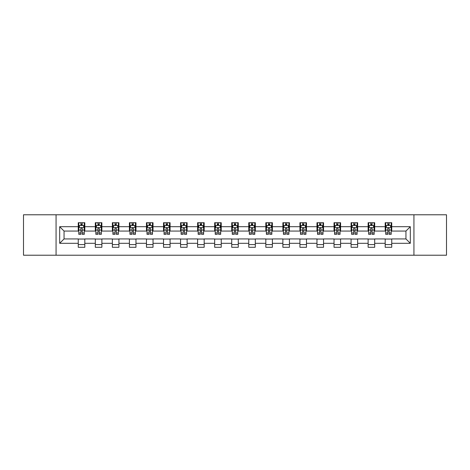 <?xml version="1.0" encoding="UTF-8"?>
<svg xmlns="http://www.w3.org/2000/svg" width="470" height="470" viewBox="0 0 470 470"><rect width="100%" height="100%" fill="white"/><g stroke="black" fill="none" stroke-linecap="round" stroke-linejoin="round"><path stroke-width="0.7" d="M413.929 255.222L446.5 255.222L446.5 214.778L413.929 214.778L413.929 255.222L56.071 255.222L56.071 214.778L23.5 214.778L23.5 255.222L56.071 255.222M413.929 214.778L56.071 214.778M391.739 226.693L391.739 222.704L385.183 222.704L385.183 226.693L374.69 226.693L374.69 222.704L368.128 222.704L368.128 226.693L357.635 226.693L357.635 222.704L351.078 222.704L351.078 226.693L340.586 226.693L340.586 222.704L334.029 222.704L334.029 226.693L323.536 226.693L323.536 222.704L316.974 222.704L316.974 226.693L306.481 226.693L306.481 222.704L299.925 222.704L299.925 226.693L289.432 226.693L289.432 222.704L282.875 222.704L282.875 226.693L272.383 226.693L272.383 222.704L265.826 222.704L265.826 226.693L255.328 226.693L255.328 222.704L248.771 222.704L248.771 226.693L238.278 226.693L238.278 222.704L231.722 222.704L231.722 226.693L221.229 226.693L221.229 222.704L214.672 222.704L214.672 226.693L204.174 226.693L204.174 222.704L197.617 222.704L197.617 226.693L187.125 226.693L187.125 222.704L180.568 222.704L180.568 226.693L170.075 226.693L170.075 222.704L163.519 222.704L163.519 226.693L153.026 226.693L153.026 222.704L146.464 222.704L146.464 226.693L135.971 226.693L135.971 222.704L129.415 222.704L129.415 226.693L118.922 226.693L118.922 222.704L112.365 222.704L112.365 226.693L101.873 226.693L101.873 222.704L95.31 222.704L95.31 226.693L84.817 226.693L84.817 222.704L78.261 222.704L78.261 226.693L59.678 226.693L59.678 243.307L64.049 238.936L78.261 238.936L78.261 247.296L84.817 247.296L84.817 238.936L95.31 238.936L95.31 247.296L101.873 247.296L101.873 238.936L112.365 238.936L112.365 247.296L118.922 247.296L118.922 238.936L129.415 238.936L129.415 247.296L135.971 247.296L135.971 238.936L146.464 238.936L146.464 247.296L153.026 247.296L153.026 238.936L163.519 238.936L163.519 247.296L170.075 247.296L170.075 238.936L180.568 238.936L180.568 247.296L187.125 247.296L187.125 238.936L197.617 238.936L197.617 247.296L204.174 247.296L204.174 238.936L214.672 238.936L214.672 247.296L221.229 247.296L221.229 238.936L231.722 238.936L231.722 247.296L238.278 247.296L238.278 238.936L248.771 238.936L248.771 247.296L255.328 247.296L255.328 238.936L265.826 238.936L265.826 247.296L272.383 247.296L272.383 238.936L282.875 238.936L282.875 247.296L289.432 247.296L289.432 238.936L299.925 238.936L299.925 247.296L306.481 247.296L306.481 238.936L316.974 238.936L316.974 247.296L323.536 247.296L323.536 238.936L334.029 238.936L334.029 247.296L340.586 247.296L340.586 238.936L351.078 238.936L351.078 247.296L357.635 247.296L357.635 238.936L368.128 238.936L368.128 247.296L374.69 247.296L374.69 238.936L385.183 238.936L385.183 247.296L391.739 247.296L391.739 238.936L405.951 238.936L405.951 231.064L391.739 231.064L391.739 226.693L410.322 226.693L410.322 243.307L391.739 243.307M385.183 243.307L374.69 243.307M368.128 243.307L357.635 243.307M351.078 243.307L340.586 243.307M334.029 243.307L323.536 243.307M316.974 243.307L306.481 243.307M299.925 243.307L289.432 243.307M282.875 243.307L272.383 243.307M265.826 243.307L255.328 243.307M248.771 243.307L238.278 243.307M231.722 243.307L221.229 243.307M214.672 243.307L204.174 243.307M197.617 243.307L187.125 243.307M180.568 243.307L170.075 243.307M163.519 243.307L153.026 243.307M146.464 243.307L135.971 243.307M129.415 243.307L118.922 243.307M112.365 243.307L101.873 243.307M95.31 243.307L84.817 243.307M78.261 243.307L59.678 243.307M385.183 226.693L385.183 231.064L374.69 231.064L374.69 226.693M368.128 226.693L368.128 231.064L357.635 231.064L357.635 226.693M351.078 226.693L351.078 231.064L340.586 231.064L340.586 226.693M334.029 226.693L334.029 231.064L323.536 231.064L323.536 226.693M316.974 226.693L316.974 231.064L306.481 231.064L306.481 226.693M299.925 226.693L299.925 231.064L289.432 231.064L289.432 226.693M282.875 226.693L282.875 231.064L272.383 231.064L272.383 226.693M265.826 226.693L265.826 231.064L255.328 231.064L255.328 226.693M248.771 226.693L248.771 231.064L238.278 231.064L238.278 226.693M231.722 226.693L231.722 231.064L221.229 231.064L221.229 226.693M214.672 226.693L214.672 231.064L204.174 231.064L204.174 226.693M197.617 226.693L197.617 231.064L187.125 231.064L187.125 226.693M180.568 226.693L180.568 231.064L170.075 231.064L170.075 226.693M163.519 226.693L163.519 231.064L153.026 231.064L153.026 226.693M146.464 226.693L146.464 231.064L135.971 231.064L135.971 226.693M129.415 226.693L129.415 231.064L118.922 231.064L118.922 226.693M112.365 226.693L112.365 231.064L101.873 231.064L101.873 226.693M95.31 226.693L95.31 231.064L84.817 231.064L84.817 226.693M78.261 226.693L78.261 231.064L64.049 231.064L59.678 226.693M64.049 231.064L64.049 238.936M410.322 243.307L405.951 238.936M405.951 231.064L410.322 226.693M78.261 225.436L78.807 225.436M80.881 225.436L82.197 225.436M84.271 225.436L84.817 225.436M78.261 230.958L78.807 230.958M80.881 230.958L82.197 230.958M84.271 230.958L84.817 230.958M78.261 239.042L84.817 239.042M78.261 244.564L84.817 244.564M95.31 239.042L101.873 239.042M95.31 244.564L101.873 244.564M95.31 225.436L95.856 225.436M97.936 225.436L99.246 225.436M101.326 225.436L101.873 225.436M95.31 230.958L95.856 230.958M97.936 230.958L99.246 230.958M101.326 230.958L101.873 230.958M112.365 239.042L118.922 239.042M112.365 244.564L118.922 244.564M112.365 225.436L112.912 225.436M114.986 225.436L116.296 225.436M118.375 225.436L118.922 225.436M112.365 230.958L112.912 230.958M114.986 230.958L116.296 230.958M118.375 230.958L118.922 230.958M129.415 239.042L135.971 239.042M129.415 244.564L135.971 244.564M129.415 225.436L129.961 225.436M132.035 225.436L133.351 225.436M135.425 225.436L135.971 225.436M129.415 230.958L129.961 230.958M132.035 230.958L133.351 230.958M135.425 230.958L135.971 230.958M146.464 239.042L153.026 239.042M146.464 244.564L153.026 244.564M146.464 225.436L147.01 225.436M149.09 225.436L150.4 225.436M152.474 225.436L153.026 225.436M146.464 230.958L147.01 230.958M149.09 230.958L150.4 230.958M152.474 230.958L153.026 230.958M163.519 239.042L170.075 239.042M163.519 244.564L170.075 244.564M163.519 225.436L164.065 225.436M166.139 225.436L167.449 225.436M169.529 225.436L170.075 225.436M163.519 230.958L164.065 230.958M166.139 230.958L167.449 230.958M169.529 230.958L170.075 230.958M180.568 239.042L187.125 239.042M180.568 244.564L187.125 244.564M180.568 225.436L181.114 225.436M183.188 225.436L184.504 225.436M186.578 225.436L187.125 225.436M180.568 230.958L181.114 230.958M183.188 230.958L184.504 230.958M186.578 230.958L187.125 230.958M197.617 239.042L204.174 239.042M197.617 244.564L204.174 244.564M197.617 225.436L198.164 225.436M200.243 225.436L201.554 225.436M203.628 225.436L204.174 225.436M197.617 230.958L198.164 230.958M200.243 230.958L201.554 230.958M203.628 230.958L204.174 230.958M214.672 239.042L221.229 239.042M214.672 244.564L221.229 244.564M214.672 225.436L215.219 225.436M217.293 225.436L218.603 225.436M220.683 225.436L221.229 225.436M214.672 230.958L215.219 230.958M217.293 230.958L218.603 230.958M220.683 230.958L221.229 230.958M231.722 239.042L238.278 239.042M231.722 244.564L238.278 244.564M231.722 225.436L232.268 225.436M234.342 225.436L235.658 225.436M237.732 225.436L238.278 225.436M231.722 230.958L232.268 230.958M234.342 230.958L235.658 230.958M237.732 230.958L238.278 230.958M248.771 239.042L255.328 239.042M248.771 244.564L255.328 244.564M248.771 225.436L249.317 225.436M251.397 225.436L252.707 225.436M254.781 225.436L255.328 225.436M248.771 230.958L249.317 230.958M251.397 230.958L252.707 230.958M254.781 230.958L255.328 230.958M265.826 239.042L272.383 239.042M265.826 244.564L272.383 244.564M265.826 225.436L266.373 225.436M268.446 225.436L269.757 225.436M271.836 225.436L272.383 225.436M265.826 230.958L266.373 230.958M268.446 230.958L269.757 230.958M271.836 230.958L272.383 230.958M282.875 239.042L289.432 239.042M282.875 244.564L289.432 244.564M282.875 225.436L283.422 225.436M285.496 225.436L286.812 225.436M288.886 225.436L289.432 225.436M282.875 230.958L283.422 230.958M285.496 230.958L286.812 230.958M288.886 230.958L289.432 230.958M299.925 239.042L306.481 239.042M299.925 244.564L306.481 244.564M299.925 225.436L300.471 225.436M302.551 225.436L303.861 225.436M305.935 225.436L306.481 225.436M299.925 230.958L300.471 230.958M302.551 230.958L303.861 230.958M305.935 230.958L306.481 230.958M316.974 239.042L323.536 239.042M316.974 244.564L323.536 244.564M316.974 225.436L317.526 225.436M319.6 225.436L320.91 225.436M322.99 225.436L323.536 225.436M316.974 230.958L317.526 230.958M319.6 230.958L320.91 230.958M322.99 230.958L323.536 230.958M334.029 239.042L340.586 239.042M334.029 244.564L340.586 244.564M334.029 225.436L334.575 225.436M336.649 225.436L337.965 225.436M340.039 225.436L340.586 225.436M334.029 230.958L334.575 230.958M336.649 230.958L337.965 230.958M340.039 230.958L340.586 230.958M351.078 239.042L357.635 239.042M351.078 244.564L357.635 244.564M351.078 225.436L351.625 225.436M353.704 225.436L355.014 225.436M357.088 225.436L357.635 225.436M351.078 230.958L351.625 230.958M353.704 230.958L355.014 230.958M357.088 230.958L357.635 230.958M368.128 239.042L374.69 239.042M368.128 244.564L374.69 244.564M368.128 225.436L368.674 225.436M370.754 225.436L372.064 225.436M374.144 225.436L374.69 225.436M368.128 230.958L368.674 230.958M370.754 230.958L372.064 230.958M374.144 230.958L374.69 230.958M385.183 239.042L391.739 239.042M385.183 244.564L391.739 244.564M385.183 225.436L385.729 225.436M387.803 225.436L389.119 225.436M391.193 225.436L391.739 225.436M385.183 230.958L385.729 230.958M387.803 230.958L389.119 230.958M391.193 230.958L391.739 230.958M82.197 224.125L80.881 224.125M84.271 232.973L82.197 232.973L82.197 234.342L84.271 234.342L84.271 227.674L83.178 225.488L79.9 225.488L78.807 227.674L78.807 234.342L80.881 234.342L80.881 232.973L78.807 232.973M78.807 227.674L78.807 222.704M84.271 227.674L84.271 222.704M80.881 225.488L80.881 222.704M82.197 222.704L82.197 225.488M82.197 232.973L82.197 228.496C81.757 227.656 81.322 227.656 80.881 228.496L80.881 232.973M99.246 224.125L97.936 224.125M101.326 232.973L99.246 232.973L99.246 234.342L101.326 234.342L101.326 227.674L100.228 225.488L96.949 225.488L95.856 227.674L95.856 234.342L97.936 234.342L97.936 232.973L95.856 232.973M95.856 227.674L95.856 222.704M101.326 227.674L101.326 222.704M97.936 225.488L97.936 222.704M99.246 222.704L99.246 225.488M99.246 232.973L99.246 228.496C98.812 227.656 98.371 227.656 97.936 228.496L97.936 232.973M116.296 224.125L114.986 224.125M118.375 232.973L116.296 232.973L116.296 234.342L118.375 234.342L118.375 227.674L117.283 225.488L114.004 225.488L112.912 227.674L112.912 234.342L114.986 234.342L114.986 232.973L112.912 232.973M112.912 227.674L112.912 222.704M118.375 227.674L118.375 222.704M114.986 225.488L114.986 222.704M116.296 222.704L116.296 225.488M116.296 232.973L116.296 228.496C115.861 227.656 115.426 227.656 114.986 228.496L114.986 232.973M133.351 224.125L132.035 224.125M135.425 232.973L133.351 232.973L133.351 234.342L135.425 234.342L135.425 227.674L134.332 225.488L131.054 225.488L129.961 227.674L129.961 234.342L132.035 234.342L132.035 232.973L129.961 232.973M129.961 227.674L129.961 222.704M135.425 227.674L135.425 222.704M132.035 225.488L132.035 222.704M133.351 222.704L133.351 225.488M133.351 232.973L133.351 228.496C132.91 227.656 132.475 227.656 132.035 228.496L132.035 232.973M150.4 224.125L149.09 224.125M152.474 232.973L150.4 232.973L150.4 234.342L152.474 234.342L152.474 227.674L151.381 225.488L148.103 225.488L147.01 227.674L147.01 234.342L149.09 234.342L149.09 232.973L147.01 232.973M147.01 227.674L147.01 222.704M152.474 227.674L152.474 222.704M149.09 225.488L149.09 222.704M150.4 222.704L150.4 225.488M150.4 232.973L150.4 228.496C149.965 227.656 149.525 227.656 149.09 228.496L149.09 232.973M167.449 224.125L166.139 224.125M169.529 232.973L167.449 232.973L167.449 234.342L169.529 234.342L169.529 227.674L168.436 225.488L165.158 225.488L164.065 227.674L164.065 234.342L166.139 234.342L166.139 232.973L164.065 232.973M164.065 227.674L164.065 222.704M169.529 227.674L169.529 222.704M166.139 225.488L166.139 222.704M167.449 222.704L167.449 225.488M167.449 232.973L167.449 228.496C167.014 227.656 166.58 227.656 166.139 228.496L166.139 232.973M184.504 224.125L183.188 224.125M186.578 232.973L184.504 232.973L184.504 234.342L186.578 234.342L186.578 227.674L185.486 225.488L182.207 225.488L181.114 227.674L181.114 234.342L183.188 234.342L183.188 232.973L181.114 232.973M181.114 227.674L181.114 222.704M186.578 227.674L186.578 222.704M183.188 225.488L183.188 222.704M184.504 222.704L184.504 225.488M184.504 232.973L184.504 228.496C184.064 227.656 183.629 227.656 183.188 228.496L183.188 232.973M201.554 224.125L200.243 224.125M203.628 232.973L201.554 232.973L201.554 234.342L203.628 234.342L203.628 227.674L202.535 225.488L199.257 225.488L198.164 227.674L198.164 234.342L200.243 234.342L200.243 232.973L198.164 232.973M198.164 227.674L198.164 222.704M203.628 227.674L203.628 222.704M200.243 225.488L200.243 222.704M201.554 222.704L201.554 225.488M201.554 232.973L201.554 228.496C201.119 227.656 200.678 227.656 200.243 228.496L200.243 232.973M218.603 224.125L217.293 224.125M220.683 232.973L218.603 232.973L218.603 234.342L220.683 234.342L220.683 227.674L219.59 225.488L216.312 225.488L215.219 227.674L215.219 234.342L217.293 234.342L217.293 232.973L215.219 232.973M215.219 227.674L215.219 222.704M220.683 227.674L220.683 222.704M217.293 225.488L217.293 222.704M218.603 222.704L218.603 225.488M218.603 232.973L218.603 228.496C218.168 227.656 217.733 227.656 217.293 228.496L217.293 232.973M235.658 224.125L234.342 224.125M237.732 232.973L235.658 232.973L235.658 234.342L237.732 234.342L237.732 227.674L236.639 225.488L233.361 225.488L232.268 227.674L232.268 234.342L234.342 234.342L234.342 232.973L232.268 232.973M232.268 227.674L232.268 222.704M237.732 227.674L237.732 222.704M234.342 225.488L234.342 222.704M235.658 222.704L235.658 225.488M235.658 232.973L235.658 228.496C235.217 227.656 234.783 227.656 234.342 228.496L234.342 232.973M252.707 224.125L251.397 224.125M254.781 232.973L252.707 232.973L252.707 234.342L254.781 234.342L254.781 227.674L253.688 225.488L250.41 225.488L249.317 227.674L249.317 234.342L251.397 234.342L251.397 232.973L249.317 232.973M249.317 227.674L249.317 222.704M254.781 227.674L254.781 222.704M251.397 225.488L251.397 222.704M252.707 222.704L252.707 225.488M252.707 232.973L252.707 228.496C252.273 227.656 251.832 227.656 251.397 228.496L251.397 232.973M269.757 224.125L268.446 224.125M271.836 232.973L269.757 232.973L269.757 234.342L271.836 234.342L271.836 227.674L270.743 225.488L267.465 225.488L266.373 227.674L266.373 234.342L268.446 234.342L268.446 232.973L266.373 232.973M266.373 227.674L266.373 222.704M271.836 227.674L271.836 222.704M268.446 225.488L268.446 222.704M269.757 222.704L269.757 225.488M269.757 232.973L269.757 228.496C269.322 227.656 268.887 227.656 268.446 228.496L268.446 232.973M286.812 224.125L285.496 224.125M288.886 232.973L286.812 232.973L286.812 234.342L288.886 234.342L288.886 227.674L287.793 225.488L284.514 225.488L283.422 227.674L283.422 234.342L285.496 234.342L285.496 232.973L283.422 232.973M283.422 227.674L283.422 222.704M288.886 227.674L288.886 222.704M285.496 225.488L285.496 222.704M286.812 222.704L286.812 225.488M286.812 232.973L286.812 228.496C286.371 227.656 285.936 227.656 285.496 228.496L285.496 232.973M303.861 224.125L302.551 224.125M305.935 232.973L303.861 232.973L303.861 234.342L305.935 234.342L305.935 227.674L304.842 225.488L301.564 225.488L300.471 227.674L300.471 234.342L302.551 234.342L302.551 232.973L300.471 232.973M300.471 227.674L300.471 222.704M305.935 227.674L305.935 222.704M302.551 225.488L302.551 222.704M303.861 222.704L303.861 225.488M303.861 232.973L303.861 228.496C303.426 227.656 302.986 227.656 302.551 228.496L302.551 232.973M320.91 224.125L319.6 224.125M322.99 232.973L320.91 232.973L320.91 234.342L322.99 234.342L322.99 227.674L321.897 225.488L318.619 225.488L317.526 227.674L317.526 234.342L319.6 234.342L319.6 232.973L317.526 232.973M317.526 227.674L317.526 222.704M322.99 227.674L322.99 222.704M319.6 225.488L319.6 222.704M320.91 222.704L320.91 225.488M320.91 232.973L320.91 228.496C320.475 227.656 320.041 227.656 319.6 228.496L319.6 232.973M337.965 224.125L336.649 224.125M340.039 232.973L337.965 232.973L337.965 234.342L340.039 234.342L340.039 227.674L338.946 225.488L335.668 225.488L334.575 227.674L334.575 234.342L336.649 234.342L336.649 232.973L334.575 232.973M334.575 227.674L334.575 222.704M340.039 227.674L340.039 222.704M336.649 225.488L336.649 222.704M337.965 222.704L337.965 225.488M337.965 232.973L337.965 228.496C337.525 227.656 337.09 227.656 336.649 228.496L336.649 232.973M355.014 224.125L353.704 224.125M357.088 232.973L355.014 232.973L355.014 234.342L357.088 234.342L357.088 227.674L355.996 225.488L352.717 225.488L351.625 227.674L351.625 234.342L353.704 234.342L353.704 232.973L351.625 232.973M351.625 227.674L351.625 222.704M357.088 227.674L357.088 222.704M353.704 225.488L353.704 222.704M355.014 222.704L355.014 225.488M355.014 232.973L355.014 228.496C354.58 227.656 354.139 227.656 353.704 228.496L353.704 232.973M372.064 224.125L370.754 224.125M374.144 232.973L372.064 232.973L372.064 234.342L374.144 234.342L374.144 227.674L373.051 225.488L369.772 225.488L368.674 227.674L368.674 234.342L370.754 234.342L370.754 232.973L368.674 232.973M368.674 227.674L368.674 222.704M374.144 227.674L374.144 222.704M370.754 225.488L370.754 222.704M372.064 222.704L372.064 225.488M372.064 232.973L372.064 228.496C371.629 227.656 371.188 227.656 370.754 228.496L370.754 232.973M389.119 224.125L387.803 224.125M391.193 232.973L389.119 232.973L389.119 234.342L391.193 234.342L391.193 227.674L390.1 225.488L386.822 225.488L385.729 227.674L385.729 234.342L387.803 234.342L387.803 232.973L385.729 232.973M385.729 227.674L385.729 222.704M391.193 227.674L391.193 222.704M387.803 225.488L387.803 222.704M389.119 222.704L389.119 225.488M389.119 232.973L389.119 228.496C388.678 227.656 388.244 227.656 387.803 228.496L387.803 232.973M84.248 227.621L78.837 227.621M78.807 225.624L79.835 225.624M83.243 225.624L84.271 225.624M80.881 230.042L78.807 230.042M84.271 230.042L82.197 230.042M82.197 224.819L80.881 224.819M101.297 227.621L95.886 227.621M95.856 225.624L96.885 225.624M100.298 225.624L101.326 225.624M97.936 230.042L95.856 230.042M101.326 230.042L99.246 230.042M99.246 224.819L97.936 224.819M118.346 227.621L112.935 227.621M112.912 225.624L113.934 225.624M117.347 225.624L118.375 225.624M114.986 230.042L112.912 230.042M118.375 230.042L116.296 230.042M116.296 224.819L114.986 224.819M135.401 227.621L129.99 227.621M129.961 225.624L130.989 225.624M134.397 225.624L135.425 225.624M132.035 230.042L129.961 230.042M135.425 230.042L133.351 230.042M133.351 224.819L132.035 224.819M152.45 227.621L147.04 227.621M147.01 225.624L148.038 225.624M151.452 225.624L152.474 225.624M149.09 230.042L147.01 230.042M152.474 230.042L150.4 230.042M150.4 224.819L149.09 224.819M169.5 227.621L164.089 227.621M164.065 225.624L165.088 225.624M168.501 225.624L169.529 225.624M166.139 230.042L164.065 230.042M169.529 230.042L167.449 230.042M167.449 224.819L166.139 224.819M186.549 227.621L181.144 227.621M181.114 225.624L182.143 225.624M185.55 225.624L186.578 225.624M183.188 230.042L181.114 230.042M186.578 230.042L184.504 230.042M184.504 224.819L183.188 224.819M203.604 227.621L198.193 227.621M198.164 225.624L199.192 225.624M202.605 225.624L203.628 225.624M200.243 230.042L198.164 230.042M203.628 230.042L201.554 230.042M201.554 224.819L200.243 224.819M220.653 227.621L215.242 227.621M215.219 225.624L216.241 225.624M219.655 225.624L220.683 225.624M217.293 230.042L215.219 230.042M220.683 230.042L218.603 230.042M218.603 224.819L217.293 224.819M237.703 227.621L232.297 227.621M232.268 225.624L233.296 225.624M236.704 225.624L237.732 225.624M234.342 230.042L232.268 230.042M237.732 230.042L235.658 230.042M235.658 224.819L234.342 224.819M254.758 227.621L249.347 227.621M249.317 225.624L250.346 225.624M253.759 225.624L254.781 225.624M251.397 230.042L249.317 230.042M254.781 230.042L252.707 230.042M252.707 224.819L251.397 224.819M271.807 227.621L266.396 227.621M266.373 225.624L267.395 225.624M270.808 225.624L271.836 225.624M268.446 230.042L266.373 230.042M271.836 230.042L269.757 230.042M269.757 224.819L268.446 224.819M288.856 227.621L283.451 227.621M283.422 225.624L284.45 225.624M287.857 225.624L288.886 225.624M285.496 230.042L283.422 230.042M288.886 230.042L286.812 230.042M286.812 224.819L285.496 224.819M305.911 227.621L300.5 227.621M300.471 225.624L301.499 225.624M304.913 225.624L305.935 225.624M302.551 230.042L300.471 230.042M305.935 230.042L303.861 230.042M303.861 224.819L302.551 224.819M322.961 227.621L317.55 227.621M317.526 225.624L318.548 225.624M321.962 225.624L322.99 225.624M319.6 230.042L317.526 230.042M322.99 230.042L320.91 230.042M320.91 224.819L319.6 224.819M340.01 227.621L334.599 227.621M334.575 225.624L335.603 225.624M339.011 225.624L340.039 225.624M336.649 230.042L334.575 230.042M340.039 230.042L337.965 230.042M337.965 224.819L336.649 224.819M357.065 227.621L351.654 227.621M351.625 225.624L352.653 225.624M356.066 225.624L357.088 225.624M353.704 230.042L351.625 230.042M357.088 230.042L355.014 230.042M355.014 224.819L353.704 224.819M374.114 227.621L368.703 227.621M368.674 225.624L369.702 225.624M373.115 225.624L374.144 225.624M370.754 230.042L368.674 230.042M374.144 230.042L372.064 230.042M372.064 224.819L370.754 224.819M391.163 227.621L385.753 227.621M385.729 225.624L386.757 225.624M390.165 225.624L391.193 225.624M387.803 230.042L385.729 230.042M391.193 230.042L389.119 230.042M389.119 224.819L387.803 224.819"/></g></svg>
